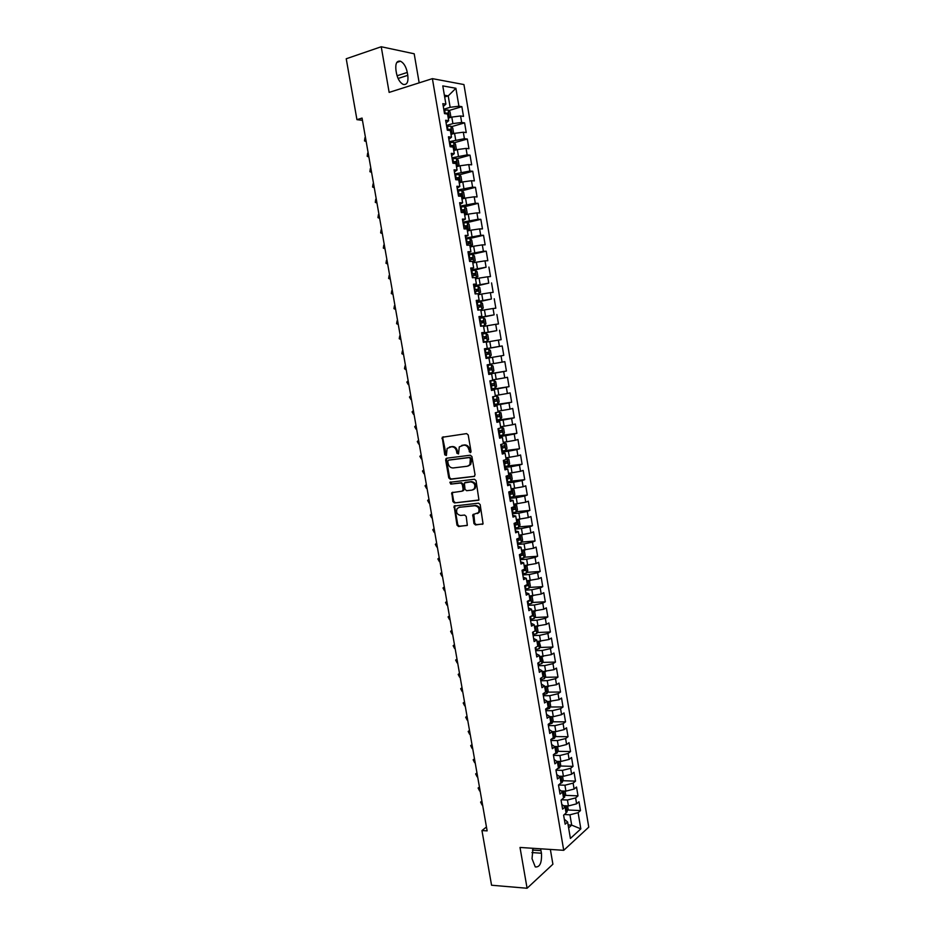 <?xml version="1.0" encoding="UTF-8"?>
<svg xmlns="http://www.w3.org/2000/svg" width="935" height="935" viewBox="0 0 935 935"><rect width="100%" height="100%" fill="white"/><g stroke="black" fill="none" stroke-linecap="round" stroke-linejoin="round"><path stroke-width="1.4" d="M470.293 452.657L471.041 451.453L468.213 434.974L466.612 433.606L442.232 437.276L444.756 454.819L446.381 455.474L447.14 448.414L451.488 446.778C454.071 446.743 455.754 448.192 456.525 451.149L456.899 453.265L458.536 453.907L459.284 446.86L463.713 445.165C466.343 445.13 468.038 446.591 468.809 449.56L470.293 452.657M473.94 523.553L475.518 524.956L483.068 523.845L480.169 504.573L478.58 503.17L454.118 506.045L456.981 525.119L458.547 526.51L467.325 525.306L466.226 516.459L464.648 515.056L460.686 515.442C456.97 514.624 455.789 512.322 457.157 508.546L459.284 507.308L474.863 505.73C478.603 506.513 479.819 508.804 478.498 512.614L472.841 514.671L473.94 523.553L474.735 523.238L476.324 524.64L482.892 524.044M486.445 826.984L481.957 830.572L487.135 830.876L362.055 118.079L356.936 119.657L362.453 120.346M481.957 830.572L491.565 885.235L527.083 888.25L552.901 864.221L550.364 849.436M419.172 82.853L414.193 53.786L381.235 46.75L389.147 92.401L432.391 78.645L563.723 850.312L520.012 847.449L527.083 888.25M381.235 46.75L346.231 58.765L356.936 119.657M473.998 476.534L475.062 474.84L471.93 456.596L470.328 455.216L446.673 458.208L445.644 459.903L448.777 477.902L450.331 479.269L474.419 476.394M476.055 480.625L478.942 499.991L454.445 502.936L452.879 501.546L451.804 492.663L462.112 491.179L463.164 489.508L462.276 484.377L460.698 482.998L450.775 484.12L449.875 482.296L474.466 479.234L476.055 480.625M432.391 78.645L463.935 84.559L588.769 827.148L563.723 850.312M484.494 349.106L502.188 345.962L503.778 355.37L501.043 355.849L502.095 362.137L504.83 361.635L506.419 371.031L503.684 371.557L504.748 377.833L507.471 377.272L509.049 386.646L506.338 387.23L507.389 393.495L510.101 392.887L511.667 402.225L508.979 402.88L510.031 409.121L512.719 408.455L514.297 417.781L511.609 418.483L512.66 424.724L515.337 423.999L516.903 433.302L514.238 434.062L515.279 440.28L517.955 439.497L519.521 448.788L516.856 449.606L517.908 455.812L520.561 454.971L522.116 464.239L519.474 465.104L520.514 471.298L523.156 470.41L524.722 479.655L522.081 480.578L523.121 486.761L525.75 485.814L527.305 495.036L524.687 496.017L525.727 502.188L528.345 501.183L529.9 510.381L527.282 511.422L528.322 517.581L530.928 516.517L532.482 525.704L529.876 526.802L530.916 532.938L533.511 531.816L535.054 540.991L532.471 542.136L533.499 548.261L536.082 547.092L537.625 556.243L535.054 557.447L536.082 563.56L538.654 562.332L540.185 571.46L537.625 572.723L538.654 578.823L541.213 577.538L542.744 586.642L540.196 587.963L541.225 594.041L543.773 592.708L545.304 601.789L542.767 603.168L543.784 609.234L546.32 607.844L547.852 616.913L545.327 618.339L546.344 624.405L548.868 622.955L550.388 632.002L547.875 633.486L548.892 639.528L551.405 638.032L552.924 647.055L550.423 648.586L551.44 654.629L553.941 653.074L555.46 662.085L552.971 663.663L553.987 669.694L556.465 668.081L557.985 677.08L555.507 678.716L556.524 684.724L558.99 683.064L560.509 692.029L558.043 693.723L559.048 699.719L561.514 698.013L563.022 706.965L560.568 708.707L561.573 714.691L564.027 712.926L565.535 721.855L563.092 723.655L564.097 729.627L555.857 731.637L552.281 731.602L553.31 737.668L550.773 739.562L552.328 748.678L554.852 746.749L555.881 752.804L553.356 754.744L554.899 763.837L557.412 761.861L558.44 767.904L555.928 769.902L557.47 778.972L559.971 776.95L561 782.969L558.499 785.026L560.03 794.084L562.519 791.992L563.548 798.011L561.058 800.115L562.59 809.149L565.067 807.01L566.084 813.006L563.618 815.168L565.149 824.191L567.615 821.994L564.308 819.235M549.067 729.464L552.281 731.602L549.745 733.472L548.191 724.333L550.738 722.498L549.71 716.42L547.162 718.232L545.608 709.081L548.167 707.304L547.127 701.215L544.567 702.968L543.013 693.793L545.584 692.064L544.544 685.963L541.973 687.669L540.407 678.471L542.99 676.8L541.949 670.687L539.366 672.335L537.8 663.114L540.395 661.501L539.355 655.365L536.76 656.966L535.182 647.733L537.8 646.167L536.76 640.019L534.142 641.562L532.564 632.305L535.194 630.798L534.142 624.638L531.524 626.123L529.946 616.843L532.576 615.405L531.536 609.234L528.894 610.66L527.317 601.357L529.958 599.966L528.918 593.783L526.265 595.151L524.675 585.836L527.34 584.504L526.288 578.298L523.623 579.618L522.034 570.28L524.71 568.994L523.658 562.788L520.982 564.039L519.392 554.677L522.081 553.462L521.017 547.232L518.329 548.436L516.739 539.051L519.439 537.894L518.376 531.653L515.676 532.798L514.075 523.39L516.786 522.291L515.734 516.038L513.011 517.113L511.41 507.693L514.145 506.641L513.081 500.377L510.346 501.405L508.745 491.962L511.48 490.968L510.416 484.692L507.67 485.662L506.069 476.195L508.815 475.26L507.752 468.973L504.993 469.884L503.381 460.394L506.151 459.517L505.075 453.218L502.305 454.059L500.692 444.557L503.474 443.739L502.399 437.428L499.617 438.211L498.004 428.686L500.786 427.926L499.722 421.591L496.917 422.328L495.305 412.779L498.11 412.078L497.023 405.732L494.218 406.409L492.593 396.837L495.41 396.195L494.334 389.837L491.506 390.444L489.882 380.861L492.71 380.276L491.635 373.906L488.795 374.456L487.158 364.849L490.01 364.323L488.923 357.93L486.071 358.432L484.435 348.79L487.299 348.334L486.212 341.929L483.348 342.362L481.7 332.708L484.575 332.311L483.488 325.894L480.613 326.257L478.965 316.579L481.852 316.252L480.765 309.812L477.867 310.128L476.231 300.427L479.129 300.158L478.03 293.707L475.132 293.952L473.472 284.228L476.394 284.018L475.296 277.555L472.374 277.742L470.726 267.994L473.648 267.854L472.549 261.368L469.615 261.496L467.956 251.725L470.901 251.644L469.802 245.157L466.857 245.215L465.186 235.421L468.143 235.398L467.044 228.9L464.076 228.9L462.416 219.082L465.385 219.129L464.274 212.607L461.306 212.537L459.634 202.708L462.615 202.813L461.504 196.268L458.524 196.14L456.853 186.287L459.845 186.451L458.734 179.906L455.731 179.719L454.059 169.843L457.063 170.065L455.953 163.496L452.937 163.251L451.254 153.352L454.281 153.644L453.159 147.064L450.132 146.737L448.449 136.814L451.488 137.176L450.366 130.584L447.327 130.199L445.633 120.253L448.695 120.673L447.573 114.058L444.511 113.614L442.816 103.656L445.89 104.136L442.793 85.903L455.894 88.276L458.921 106.204L450.144 107.303L443.763 109.231M448.753 110.599L461.867 106.672L458.921 106.204M461.867 106.672L463.503 116.396L460.569 115.963L461.668 122.462L452.902 123.595L446.521 125.465M451.418 126.704L464.601 122.871L461.668 122.462M464.601 122.871L466.238 132.571L463.316 132.209L464.403 138.696L449.267 141.664M454.071 142.786L467.325 139.034L464.403 138.696M467.325 139.034L468.949 148.712L466.051 148.408L467.138 154.883L452.014 157.828M456.724 158.821L470.036 155.163L467.138 154.883M470.036 155.163L471.672 164.829L468.774 164.583L469.861 171.035L454.749 173.945M459.365 174.822L472.748 171.257L469.861 171.035M472.748 171.257L474.372 180.899L471.497 180.712L472.584 187.152L457.484 190.039M461.995 190.787L475.459 187.316L472.584 187.152M475.459 187.316L477.084 196.934L474.209 196.806L475.296 203.246L460.207 206.097M464.625 206.717L478.159 203.339L475.296 203.246M478.159 203.339L479.772 212.935L476.92 212.876L478.007 219.293L462.93 222.109M467.36 230.781L469.849 228.923L469.043 224.143L467.196 222.577L480.847 219.328L478.007 219.293M480.847 219.328L482.472 228.9L479.62 228.9L480.707 235.304L465.642 238.098M469.791 238.483L483.535 235.281L480.707 235.304M483.535 235.281L485.148 244.83L482.32 244.888L483.395 251.281L468.353 254.051M471.754 254.449L486.223 251.188L483.395 251.281M486.223 251.188L487.825 260.725L485.008 260.842L486.083 267.223L471.053 269.958M472.946 270.542L486.083 267.223M488.9 267.071L490.501 276.585L487.696 276.772L488.771 283.13L473.753 285.841M473.881 286.624L488.771 283.13M491.565 282.919L493.166 292.41L490.384 292.655L491.448 299.001L476.441 301.678M476.546 302.297L491.448 299.001M494.229 298.732L495.83 308.199L493.049 308.503L494.124 314.838L479.117 317.491M479.199 317.935L494.124 314.838M496.894 314.511L498.484 323.966L495.725 324.316L496.789 330.639L481.805 333.269M481.852 333.538L496.789 330.639M499.547 330.254L501.137 339.685L498.378 340.095L499.442 346.406L484.47 349M502.188 345.962L499.442 346.406M555.285 736.57L568.036 736.722L566.528 727.804L564.097 729.627M568.036 736.722L565.605 738.568L566.61 744.529L558.382 746.562L554.548 746.492M557.833 751.308L570.537 751.553L569.029 742.659L566.61 744.529M570.537 751.553L568.118 753.458L569.123 759.395L560.907 761.452L556.828 761.359M560.357 766.022L573.026 766.349L571.53 757.479L569.123 759.395M573.026 766.349L570.619 768.313L571.624 774.238L563.419 776.307L559.118 776.179M562.893 780.713L575.516 781.122L574.02 772.263L571.624 774.238M575.516 781.122L573.12 783.133L574.125 789.046L565.932 791.139L561.432 790.975M565.406 795.358L578.005 795.86L576.509 787.025L574.125 789.046M578.005 795.86L575.621 797.917L576.615 803.831L568.433 805.935L563.735 805.725M567.919 809.99L580.483 810.575L578.987 801.751L576.615 803.831M580.483 810.575L578.111 812.679L580.834 828.878L570.397 838.438L567.615 821.994M561.783 804.357L565.067 807.01M568.106 824.939L571.682 825.126L569.941 814.806L564.343 814.525M578.111 812.679L569.941 814.806M580.834 828.878L571.682 825.126L568.609 827.884M559.247 789.444L562.519 791.992M568.433 805.935L567.428 800.021L561.456 799.776M575.621 797.917L567.428 800.021M556.711 774.496L559.971 776.95M565.932 791.139L564.927 785.213L558.534 784.991M573.12 783.133L564.927 785.213M554.163 759.512L557.412 761.861M563.419 776.307L562.414 770.37L555.974 770.195M570.619 768.313L562.414 770.37M551.615 744.505L554.852 746.749M560.907 761.452L559.89 755.503L553.462 755.363M568.118 753.458L559.89 755.503M558.382 746.562L557.365 740.59L550.937 740.508M565.605 738.568L557.365 740.59M546.508 714.387L549.71 716.42M555.857 731.637L554.841 725.654L548.413 725.618M563.092 723.655L554.841 725.654M543.936 699.275L547.127 701.215M561.573 714.691L553.321 716.678L549.757 716.666M553.321 716.678L552.304 710.693L545.876 710.693M560.568 708.707L552.304 710.693M541.365 684.139L544.544 685.963M559.048 699.719L547.22 701.706M550.785 701.694L549.768 695.687L543.34 695.733M558.043 693.723L549.768 695.687M538.794 668.957L541.949 670.687M556.524 684.724L544.673 686.711M548.237 686.676L547.22 680.657L540.792 680.75M555.507 678.716L547.22 680.657M536.211 653.752L539.355 655.365M553.987 669.694L542.125 671.681M545.689 671.622L544.673 665.591L538.244 665.732M552.971 663.663L544.673 665.591M533.628 638.512L536.76 640.019M551.44 654.629L539.565 656.627M543.142 656.534L542.113 650.491L535.685 650.678M550.423 648.586L542.113 650.491M531.033 623.248L534.142 624.638M548.892 639.528L537.017 641.539M540.582 641.41L539.553 635.356L533.125 635.59M547.875 633.486L539.553 635.356M528.427 607.937L531.536 609.234M546.344 624.405L534.446 626.415M538.011 626.263L536.982 620.197L530.566 620.478M545.327 618.339L536.982 620.197M525.832 592.591L528.918 593.783M543.784 609.234L531.875 611.256M535.439 611.081L534.411 605.003L527.995 605.331M542.767 603.168L534.411 605.003M523.214 577.222L526.288 578.298M541.225 594.041L529.303 596.062M532.868 595.864L531.84 589.775L525.412 590.149M540.196 587.963L531.84 589.775M520.608 561.818L523.658 562.788M538.654 578.823L526.721 580.845M530.285 580.623L529.245 574.511L522.829 574.932M537.625 572.723L529.245 574.511M517.978 546.379L521.017 547.232M536.082 563.56L524.138 565.582M527.702 565.336L526.662 559.212L520.246 559.679M535.054 557.447L526.662 559.212M515.349 530.905L518.376 531.653M533.499 548.261L521.543 550.294M525.108 550.025L524.067 543.889L517.651 544.404M532.471 542.136L524.067 543.889M512.719 515.395L515.734 516.038M530.916 532.938L518.995 535.252M522.501 534.668L521.461 528.52L515.045 529.093M529.876 526.802L521.461 528.52M510.078 499.851L513.081 500.377M528.322 517.581L516.342 519.626M519.907 519.287L518.855 513.128L512.438 513.747M527.282 511.422L518.855 513.128M507.436 484.283L510.416 484.692M525.727 502.188L513.736 504.234M517.289 503.883L516.249 497.7L509.832 498.367M524.687 496.017L516.249 497.7M504.783 468.669L507.752 468.973M523.121 486.761L511.118 488.818M514.671 488.432L513.631 482.238L507.214 482.951M522.081 480.578L513.631 482.238M502.13 453.019L505.075 453.218M520.514 471.298L508.5 473.355M512.053 472.946L511.001 466.74L504.596 467.5M519.474 465.104L511.001 466.74M499.465 437.346L502.399 437.428M517.908 455.812L505.87 457.869M509.423 457.437L508.371 451.219L501.966 452.026M516.856 449.606L508.371 451.219M496.801 421.627L499.722 421.591M515.279 440.28L503.24 442.349M506.793 441.881L505.742 435.652L499.325 436.505M514.238 434.062L505.742 435.652M494.124 405.883L497.023 405.732M512.66 424.724L500.599 426.792M504.152 426.302L503.1 420.06L496.684 420.96M511.609 418.483L503.1 420.06M491.448 390.094L494.334 389.837M510.031 409.121L497.958 411.201M501.511 410.675L500.459 404.423L494.042 405.381M508.979 402.88L500.459 404.423M488.76 374.281L491.635 373.906M507.389 393.495L495.305 395.575M498.858 395.026L497.806 388.761L491.389 389.766M506.338 387.23L497.806 388.761M504.748 377.833L492.651 379.914M496.204 379.341L495.141 373.053L488.736 374.117M503.684 371.557L495.141 373.053M484.459 348.895L487.299 348.334M502.095 362.137L489.987 364.229M493.54 363.621L492.476 357.322L488.923 357.941M501.043 355.849L492.476 357.322M481.759 332.989L484.575 332.311M490.875 347.867L489.811 341.555L486.258 342.198M498.378 340.095L489.811 341.555M479.047 317.047L481.852 316.252M488.199 332.077L487.135 325.754L483.582 326.42M495.725 324.316L487.135 325.754M476.336 301.07L479.129 300.158M485.522 316.252L484.447 309.906L480.894 310.607M493.049 308.503L484.447 309.906M473.613 285.046L476.394 284.018M482.834 300.392L481.759 294.034L478.206 294.759M490.384 292.655L481.759 294.034M470.889 269L473.648 267.854M480.146 284.497L479.071 278.127L475.518 278.887M487.696 276.772L479.071 278.127M468.154 252.917L470.901 251.644M477.446 268.567L476.371 262.186L472.818 262.969M485.008 260.842L476.371 262.186M465.42 236.789L468.143 235.398M474.746 252.602L473.659 246.209L470.118 247.015M482.32 244.888L473.659 246.209M462.673 220.625L465.385 219.129M472.035 236.602L470.948 230.185L467.406 231.027M479.62 228.9L470.948 230.185M459.926 204.438L462.615 202.813M469.323 220.566L468.236 214.138L464.683 215.015M476.92 212.876L468.236 214.138M457.168 188.204L459.845 186.451M466.6 204.496L465.513 198.056L461.96 198.956M474.209 196.806L465.513 198.056M454.41 171.935L457.063 170.065M463.877 188.379L462.778 181.928L459.237 182.863M471.497 180.712L462.778 181.928M451.64 155.631L454.281 153.644M461.142 172.239L460.043 165.775L456.502 166.734M468.774 164.583L460.043 165.775M448.87 139.292L451.488 137.176M458.407 156.063L457.308 149.577L453.755 150.57M466.051 148.408L457.308 149.577M446.089 122.917L448.695 120.673M455.661 139.853L454.562 133.354L451.009 134.371M463.316 132.209L454.562 133.354M443.307 106.496L445.89 104.136M452.902 123.595L451.804 117.085L448.262 118.137M460.569 115.963L451.804 117.085M444.674 96.971L448.216 95.884L444.382 95.23M450.144 107.303L448.216 95.884L455.894 88.276M473.239 514.32L473.391 515.173M407.286 72.439C406.059 66.689 403.803 62.949 400.519 61.219C396.756 60.506 395.236 63.533 395.961 70.289L396.463 73.222C397.702 78.961 399.946 82.689 403.195 84.395C406.994 85.108 408.525 82.093 407.789 75.326L407.286 72.439L397.071 75.77M533.02 848.302L532.027 858.681L535.288 866.932C539.881 867.399 541.938 862.83 541.458 853.223L540.582 848.793M488.713 373.942L506.419 371.031M491.331 389.427L509.049 386.646M493.96 404.878L511.667 402.225M496.578 420.294L514.297 417.781M503.159 434.822L501.861 427.143L503.614 428.253L504.397 432.893L503.135 434.868L499.185 435.663L516.903 433.302M504.245 450.717L519.521 448.788M507.939 465.922L522.116 464.239M511.001 481.174L524.722 479.655M449.992 482.168L450.647 482.086M463.69 490.466L463.012 490.548M513.677 496.45L527.305 495.036M516.33 511.69L529.9 510.381M518.983 526.896L532.482 525.704M521.625 542.078L535.054 540.991M524.266 557.225L537.625 556.243M526.896 572.349L540.185 571.46M529.514 587.425L542.744 586.642M532.12 602.479L545.304 601.789M534.726 617.509L547.852 616.913M537.321 632.492L550.388 632.002M539.904 647.452L552.924 647.055M542.487 662.389L555.46 662.085M545.058 677.279L557.985 677.08M547.63 692.145L560.509 692.029M550.189 706.989L563.022 706.965M552.749 721.797L565.535 721.855M470.796 452.4L469.627 449.326C468.856 446.357 467.149 444.896 464.531 444.931L463.713 445.165M461.656 445.434L464.531 444.931M449.466 447.047L452.318 446.544C454.901 446.509 456.584 447.97 457.355 450.915L458.501 453.954M443.354 436.797L442.769 438.34L446.346 455.509M447 458.162L446.474 459.658L449.595 477.633L451.161 479.012L474.571 476.301M470.352 458.536L469.241 457.566L448.473 460.172L447.748 461.352L448.134 463.573C448.905 466.495 450.576 467.956 453.159 467.956L467.348 466.238L469.884 464.742L470.352 458.536L471.17 458.29L469.241 457.566M449.069 459.997L470.048 457.32M468.377 465.946L470.691 464.485L471.556 460.534L470.737 460.78M471.17 458.29L471.556 460.534M478.743 500.213L454.445 502.936M452.82 492.184L452.365 493.598L453.697 501.265L455.263 502.644M462.93 490.898L463.97 489.227L463.094 484.108L461.516 482.729L450.775 484.12M450.775 481.946L451.605 483.851M472.105 490.092L474.267 488.806C475.658 484.949 474.466 482.635 470.679 481.864L464.379 482.951L464.999 489.297L466.588 490.688L472.105 490.092M473.145 489.776L475.074 488.526C476.464 484.681 475.272 482.367 471.497 481.595L470.679 481.864M465.548 482.367L471.497 481.595M473.823 514.168L474.735 523.238M477.434 513.572L479.293 512.31C480.613 508.511 479.41 506.221 475.67 505.438L474.863 505.73M459.003 507.354L475.67 505.438M455.111 505.566L454.69 506.945L457.788 524.816L459.354 526.206L467.161 525.482M449.793 117.681L450.834 116.653L450.016 111.803L448.064 109.933L443.938 110.26M447.713 114.923L447.912 112.983L444.464 113.345M444.931 113.673L447.912 112.983M365.456 137.503L366.134 141.36M366.169 141.571L364.486 140.904L364.954 137.655M452.423 133.962L453.568 132.805L452.75 127.966L450.799 126.132L446.696 126.482M451.663 134.184L450.986 134.196M450.46 131.122L450.658 129.182L447.21 129.556M447.281 129.93L450.658 129.182M368.168 152.943L368.846 156.799M368.881 156.998L367.198 156.309L367.665 153.095M455.041 150.208L456.292 148.91L455.474 144.083L453.545 142.284L449.443 142.658M454.597 150.336L453.72 150.348M453.206 147.286L453.417 145.346L449.957 145.731M450.027 146.082L453.417 145.346M370.879 168.358L371.546 172.204M371.581 172.391L369.898 171.689L370.365 168.499M456.327 158.447L457.671 166.418L459.015 164.981L458.208 160.165L456.28 158.412L452.178 158.81M457.542 166.453L456.455 166.477M455.427 163.45L456.338 163.391L456.151 161.474L452.704 161.872M452.762 162.187L454.281 161.989L455.088 163.099M373.579 183.739L374.245 187.584M374.281 187.748L372.586 187.035L373.065 183.879M459.225 182.828L461.738 181.016L460.92 176.212L459.003 174.494L454.913 174.915M459.05 174.541L460.394 182.489L459.178 182.559M456.56 179.765L459.062 179.473L458.898 177.568L455.438 177.966M455.485 178.269L457.016 178.059L457.811 179.228M376.267 199.085L376.934 202.918M376.969 203.07L375.274 202.346L375.753 199.225M461.948 198.851L464.45 197.028L463.631 192.224L461.726 190.541L457.647 190.985M463.082 198.559L461.902 198.606M458.489 195.964L461.785 195.532L461.621 193.627L458.162 194.036M458.208 194.305L459.751 194.106L460.534 195.286M378.955 214.407L379.622 218.229M379.645 218.358L377.962 217.633L378.441 214.536M464.66 214.828L467.149 212.993L466.343 208.201L464.485 206.6L460.371 207.032M465.794 214.559L464.625 214.618M461.212 211.988L464.496 211.544L464.344 209.639L460.885 210.071M460.932 210.317L462.474 210.106L463.246 211.298M464.485 206.6L465.829 214.512M381.632 229.683L382.31 233.505M382.333 233.621L380.639 232.873L381.129 229.811M468.528 230.477L467.196 222.577L463.082 223.033M468.493 230.513L467.325 230.594M463.924 227.988L467.208 227.521L467.068 225.627L463.596 226.071M463.643 226.282L465.198 226.071L465.946 227.275M384.308 244.935L384.986 248.745M384.998 248.85L383.315 248.091L383.806 245.064M470.06 246.7L472.537 244.818L471.731 240.05L469.849 238.483L465.794 238.998M471.193 246.443L470.036 246.536M466.635 243.941L469.908 243.474L469.779 241.581L466.308 242.025M466.343 242.223L467.921 242.013L468.645 243.229M386.985 260.152L387.651 263.95M387.663 264.044L385.98 263.273L386.471 260.269M472.759 262.583L475.225 260.678L474.419 255.921L472.549 254.39L468.505 254.928M473.893 262.338L472.736 262.443M469.335 259.86L472.607 259.381L472.491 257.487L469.019 257.955M469.043 258.118L470.621 257.908L471.333 259.135M389.65 275.346L390.316 279.133M390.327 279.214L388.633 278.431L389.135 275.451M475.447 278.431L477.914 276.503L477.107 271.769L475.237 270.273L471.205 270.834M476.581 278.198L475.424 278.314M472.035 275.755L475.296 275.252L475.19 273.371L471.707 273.85M471.731 273.978L473.332 273.768L474.022 275.019M392.303 290.493L392.969 294.28M392.981 294.35L391.298 293.555L391.8 290.61M478.124 294.244L480.578 292.304L479.784 287.571L477.914 286.11L473.893 286.694M479.258 294.011L478.112 294.151M474.723 291.603L477.984 291.101L477.878 289.219L474.407 289.698M474.419 289.815L476.02 289.605L476.698 290.867M394.956 305.616L395.622 309.392M395.634 309.45L393.939 308.643L394.453 305.722M480.8 310.023L483.255 308.059L482.448 303.337L480.602 301.911L476.581 302.519M481.934 309.801L480.789 309.952M477.411 307.416L480.66 306.902L480.567 305.02L477.095 305.523M477.107 305.605L478.72 305.394L479.375 306.692M397.609 320.705L398.275 324.48L396.592 323.697L397.094 320.81M480.613 326.245L484.599 325.555L485.919 323.779L485.113 319.069L483.266 317.678L479.258 318.309M484.599 325.555L480.602 326.198M480.087 323.206L483.337 322.668L483.255 320.798L479.772 321.313M479.784 321.371L481.396 321.149L482.039 322.47M400.25 335.77L400.916 339.534M400.916 339.557L399.222 338.715L399.736 335.864M483.278 341.965L487.264 341.275L488.573 339.475L487.778 334.765L485.931 333.421L481.934 334.075M487.264 341.275L483.278 341.941M482.764 338.949L486.001 338.412L485.931 336.542L482.448 337.067M482.448 337.103L484.073 336.88L484.692 338.236M402.892 350.8L403.546 354.552L401.863 353.71L402.377 350.894M488.643 349.152L489.963 356.913L485.943 357.649L489.928 356.96L491.226 355.125L490.431 350.438L488.596 349.117L484.61 349.795M485.429 354.669L488.666 354.108L488.596 352.25L485.113 352.775L486.749 352.565L487.334 353.991M405.521 365.795L405.661 369.629L404.481 368.682L405.007 365.877M491.249 364.79L487.275 365.492L491.249 364.79L493.072 366.064L493.867 370.751L492.616 372.562L491.296 364.814M492.616 372.562L488.596 373.322M491.261 367.911L489.414 368.226L489.379 370.096L488.093 370.318L488.771 370.225L491.319 369.781L491.261 367.911L487.778 368.46M408.291 384.577L406.842 382.123L408.151 380.755L408.805 384.495M493.902 380.416L489.928 381.141L493.902 380.416L495.714 381.667L496.508 386.33L495.258 388.177L493.949 380.451M495.258 388.177L491.261 388.96M490.746 385.991L493.972 385.407L493.925 383.549L490.431 384.11M493.925 383.549L492.079 383.853L492.032 385.723L490.746 385.945M410.909 399.502L409.46 397.024L410.769 395.669L411.423 399.42M493.902 404.563L497.864 403.803L499.15 401.886L498.355 397.223L496.543 396.019L494.089 396.498M496.543 396.019L495.41 396.195M493.399 401.594L496.614 401.01L496.578 399.151L493.084 399.724M494.732 399.432L494.673 401.302L493.388 401.524M413.527 414.392L412.078 411.891L413.375 410.558L414.03 414.31M496.543 420.131L500.505 419.348L501.768 417.407L500.985 412.756L498.063 411.832M499.185 411.587L498.051 411.751M496.041 417.174L499.255 416.578L499.22 414.719L495.725 415.304M497.432 415.011L497.315 416.846L496.029 417.08M415.993 425.46L416.648 429.177M415.981 425.413L414.684 426.734L416.133 429.247M501.861 427.143L500.692 427.377M501.815 427.12L500.681 427.272M498.682 432.718L501.896 432.099L501.861 430.264L498.367 430.86M500.12 430.544L499.944 432.367L498.659 432.601M418.6 440.303L419.242 444.008M418.588 440.245L417.279 441.554L418.728 444.078M501.815 451.173L505.753 450.343L507.015 448.344L506.232 443.716L503.322 442.886M504.444 442.617L503.31 442.758M501.324 448.227L504.514 447.596L504.491 445.761L501.008 446.369M502.785 446.042L502.574 447.853L501.289 448.087M421.194 455.111L421.849 458.816M421.182 455.041L419.873 456.327L421.334 458.875M504.444 466.635L508.371 465.794L509.622 463.76L508.839 459.143L505.952 458.36M507.062 458.08L505.928 458.22M503.942 463.702L507.144 463.07L507.121 461.224L503.626 461.843M505.449 461.516L505.192 463.304L503.918 463.538M423.789 469.896L424.432 473.589M423.777 469.814L422.468 471.076L423.917 473.648M507.062 482.074L510.989 481.209L512.228 479.152L511.445 474.536L508.57 473.811M509.68 473.507L508.546 473.636M506.571 479.141L509.75 478.498L509.75 476.663L506.256 477.294M508.091 476.955L507.81 478.72L506.536 478.954M426.372 484.646L427.026 488.327M426.36 484.54L425.051 485.803L426.512 488.386M509.68 497.478L513.596 496.59L514.834 494.498L514.051 489.893L511.188 489.215M512.286 488.9L511.153 489.028M509.178 494.557L512.368 493.89L512.368 492.055L508.874 492.71M510.732 492.359L510.416 494.101L509.143 494.334M428.955 499.36L429.609 503.042M428.943 499.255L427.634 500.482L429.095 503.088M512.286 512.847L516.19 511.936L517.429 509.82L516.646 505.227L513.794 504.596M514.893 504.269L513.759 504.374M511.796 509.926L514.975 509.259L514.975 507.425L511.48 508.079M513.362 507.728L513.023 509.446L511.749 509.68M431.538 514.051L432.18 517.721M431.514 513.923L430.205 515.15L431.666 517.768M514.893 528.182L518.785 527.246L520.012 525.108L519.241 520.526L516.389 519.942M517.487 519.591L516.354 519.696M514.402 525.271L517.569 524.582L517.581 522.758L514.086 523.425M515.991 523.062L515.629 524.757L514.355 525.002M434.109 528.707L434.752 532.366M434.085 528.567L432.776 529.771L434.237 532.412M521.414 542.475L520.129 534.913L521.823 535.778L522.595 540.36L521.379 542.534L517.487 543.48M516.997 540.582L520.164 539.881L520.187 538.057L518.037 538.49M518.609 538.373L518.212 540.044L516.95 540.29M436.68 543.328L437.311 546.987M436.645 543.188L435.336 544.369L436.797 547.022M522.513 550.224L521.578 550.528M522.77 550.201L524.406 551.019L525.178 555.577L523.962 557.774L520.082 558.744M519.591 555.846L522.747 555.145L522.77 553.321L522.069 553.426M521.216 553.649L520.807 555.297L519.533 555.542M439.24 557.926L439.871 561.573M439.205 557.763L437.896 558.943L439.368 561.608M524.897 565.535L524.161 565.768M525.47 565.488L526.978 566.213L527.749 570.759L526.545 572.991L522.665 573.985M522.174 571.098L525.33 570.373L525.365 568.562L524.652 568.667M525.33 570.373L522.116 570.759M441.787 572.5L442.43 576.135M441.764 572.325L440.443 573.482L441.916 576.17M528.182 580.752L529.549 581.371L530.32 585.918L529.116 588.173L525.248 589.19M524.757 586.303L527.913 585.579L527.948 583.767L527.235 583.872M527.913 585.579L524.699 585.941M444.347 587.028L444.978 590.663M444.312 586.841L442.991 587.986L444.464 590.698M530.905 595.981L532.108 596.507L532.88 601.041L531.676 603.32L527.831 604.361M527.34 601.486L530.484 600.737L530.519 598.926L529.806 599.043M530.484 600.737L528.1 600.948M446.895 601.544L447.526 605.155M446.86 601.345L445.539 602.467L447.012 605.19M533.628 611.174L534.668 611.607L535.428 616.13L534.247 618.444L530.39 619.496M531.057 619.379L530.566 616.504L533.043 615.873L533.09 614.061L532.377 614.19M449.431 616.013L450.062 619.636M449.396 615.803L448.075 616.913L449.548 619.66M536.374 626.333L537.216 626.672L537.987 631.183L536.795 633.521L532.962 634.608M534.119 631.417L535.603 630.973L535.661 629.173L534.937 629.29M451.967 630.459L452.598 634.07M451.921 630.237L450.6 631.335L452.084 634.094M539.133 641.468L540.524 646.214L539.355 648.574L535.521 649.673M537.754 646.19L538.221 644.238L537.496 644.367M454.492 644.881L455.123 648.481M454.457 644.647L453.136 645.723L454.609 648.493M541.903 656.569L543.071 661.209L541.903 663.593L538.069 664.715M540.348 661.22L540.781 659.28L540.044 659.409M457.016 659.269L457.647 662.857M456.981 659.023L455.649 660.087L457.133 662.868M544.708 671.634L545.596 676.169L544.439 678.588L540.617 679.722M542.896 676.227L543.328 674.287L542.592 674.427M459.541 673.632L460.172 677.209M459.494 673.364L458.173 674.415L459.658 677.221M547.384 686.676L548.132 691.094L546.975 693.536L543.165 694.705M545.432 691.199L545.865 689.259L545.128 689.399M462.054 687.961L462.685 691.538M462.007 687.681L460.675 688.721L462.171 691.538M549.92 701.694L550.657 705.995L549.535 708.403L545.701 709.653M547.968 706.147L548.401 704.195L547.665 704.347M464.566 702.255L465.186 705.831M464.52 701.975L463.187 702.991L464.672 705.831M552.456 716.678L553.169 720.862L552.059 723.293L548.237 724.555M550.493 721.049L550.937 719.108L550.189 719.26M467.068 716.526L467.699 720.09M467.021 716.233L465.688 717.227L467.173 720.09M554.993 731.626L555.682 735.693L554.548 738.218L550.984 739.398M553.017 735.938L553.462 733.987L552.714 734.15M469.569 730.773L470.188 734.326M469.51 730.457L468.178 731.451L469.674 734.314M557.517 746.551L558.195 750.501L557.061 753.049L554.151 754.136M555.542 750.782L555.986 748.83L555.238 749.005M472.058 744.985L472.689 748.526M472 744.657L470.679 745.627L472.163 748.526M560.042 761.429L560.696 765.274L559.562 767.845L557.307 768.804M558.043 765.601L558.499 763.65L557.751 763.825M474.548 759.162L475.167 762.703M474.489 758.834L473.157 759.793L474.653 762.691M562.554 776.284L563.186 780.012L562.064 782.607L560.474 783.39M560.556 780.386L561.012 778.434L560.252 778.61M477.037 773.315L477.656 776.856M476.979 772.976L475.646 773.911L476.967 772.964M477.142 776.833L475.646 773.911M565.067 791.103L565.675 794.715L563.536 797.941M563.057 795.136L563.513 793.184L562.753 793.371M479.515 787.445L480.134 790.975M479.456 787.095L478.112 788.018L479.445 787.06M479.62 790.952L478.112 788.018M567.568 805.9L568.164 809.394L566.026 812.655M565.558 809.862L566.014 807.898L565.254 808.097M481.992 801.54L482.6 805.058M481.922 801.178L480.59 802.09L481.911 801.108M482.086 805.035L480.59 802.09M469.627 449.326L468.809 449.56M462.556 445.2L461.738 445.422M457.718 453.031L456.899 453.265M457.355 450.915L456.525 451.149M452.318 446.544L451.488 446.778M450.354 446.801L449.525 447.035M445.586 454.585L444.756 454.819M442.769 438.34L441.939 438.562M469.989 451.453L469.183 451.687M451.161 479.012L450.331 479.269M449.595 477.633L448.777 477.902M446.474 459.658L445.644 459.903M449.303 459.926L448.473 460.172M453.697 501.265L452.879 501.546M452.365 493.598L451.547 493.879M463.97 489.227L463.164 489.508M463.094 484.108L462.276 484.377M461.516 482.729L460.698 482.998M465.981 482.215L465.162 482.483M473.414 515.536L472.607 515.84M460.09 507.015L459.284 507.308M459.354 526.206L458.547 526.51M457.788 524.816L456.981 525.119M454.69 506.945L453.872 507.237M482.811 524.114L482.226 524.348M476.324 524.64L475.518 524.956M398.088 78.47L407.789 75.326M531.933 852.568L541.458 853.223M532.424 850.055L541.014 850.628M449.431 117.787L448.11 109.979M445.153 113.228L444.628 110.143M445.855 113.544L447.783 112.971M452.189 134.032L450.857 126.178M447.9 129.439L447.374 126.365M448.601 129.731L450.53 129.17M454.936 150.243L453.592 142.33M450.647 145.615L450.121 142.541M451.336 145.883L453.276 145.334M453.382 161.755L452.867 158.693M454.071 161.989L456.011 161.463M456.116 177.86L455.602 174.798M456.794 178.059L458.734 177.545M463.117 198.524L461.773 190.588M458.84 193.919L458.325 190.869M459.517 194.106L461.458 193.603M461.563 209.954L461.048 206.915M462.007 212.549L461.89 211.871M462.229 210.106L464.169 209.627M464.274 225.954L463.76 222.916M464.777 228.9L464.601 227.871M464.94 226.071L466.881 225.604M471.228 246.408L469.896 238.519M466.986 241.908L466.471 238.881M467.547 245.204L467.313 243.825M467.652 242.013L469.58 241.557M473.928 262.291L472.596 254.437M469.697 257.838L469.183 254.811M470.305 261.473L470.013 259.743M470.34 257.908L472.28 257.476M476.616 278.151L475.284 270.308M472.385 273.733L471.871 270.718M473.063 277.695L472.713 275.638M473.04 273.768L474.98 273.347M479.293 293.976L477.96 286.145M475.085 289.581L474.571 286.577M475.81 293.894L475.401 291.486M475.728 289.593L477.656 289.195M481.969 309.754L480.648 301.947M477.762 305.406L477.259 302.402M478.556 310.058L478.089 307.299M478.404 305.394L480.345 305.009M484.634 325.509L483.313 317.713M480.45 321.196L479.935 318.192M481.28 326.081L480.765 323.089M481.081 321.149L483.021 320.775M487.299 341.228L485.978 333.456M483.115 336.951L482.612 333.959M483.944 341.824L483.442 338.832M483.746 336.88L485.686 336.518M485.791 352.659L485.277 349.678M486.609 357.532L486.106 354.552M486.41 352.565L488.35 352.226M488.444 368.343L487.941 365.375M489.274 373.205L488.771 370.225M489.379 370.096L491.319 369.781M491.109 383.993L490.594 381.024M491.927 388.843L491.424 385.875M492.032 385.723L493.972 385.407M497.899 403.756L496.59 396.054M493.75 399.607L493.259 396.685M494.58 404.446L494.066 401.477M494.673 401.302L496.614 401.01M500.529 419.301L499.232 411.61M496.403 415.187L495.959 412.615M497.221 420.014L496.719 417.057M497.315 416.846L499.255 416.578M499.033 430.743L498.659 428.51M499.851 435.546L499.348 432.601M499.944 432.367L501.896 432.099M505.788 450.296L504.491 442.641M501.674 446.252L501.347 444.37M502.481 451.056L501.99 448.11M502.574 447.853L504.514 447.596M508.406 465.747L507.109 458.103M504.292 461.726L504.035 460.195M505.11 466.518L504.608 463.585M505.192 463.304L507.144 463.07M511.013 481.151L509.727 473.531M506.922 477.177L506.712 475.973M507.728 481.957L507.237 479.024M507.81 478.72L509.75 478.498M513.619 496.532L512.333 488.923M509.54 492.593L509.388 491.728M510.346 497.362L509.844 494.44M510.416 494.101L512.368 493.89M516.225 511.877L514.94 504.292M512.953 512.731L512.462 509.809M513.023 509.446L514.975 509.259M518.82 527.2L517.534 519.615M515.559 528.065L515.056 525.154M515.629 524.757L517.569 524.582M518.154 543.364L517.663 540.465M518.212 540.044L520.164 539.881M523.997 557.716L522.723 550.201M520.748 558.639L520.257 555.741M520.807 555.297L522.747 555.145M526.569 572.933L525.318 565.5M523.331 573.868L522.84 570.981M529.14 588.115L527.901 580.764M525.914 589.073L525.423 586.187M531.711 603.262L530.484 596.004M528.485 604.244L527.995 601.369M534.271 618.386L533.055 611.198M531.594 615.943L533.043 615.873M536.83 633.462L535.626 626.356M533.616 634.491L533.184 631.955M534.832 631.008L535.603 630.973M539.378 648.516L538.186 641.492M536.176 649.556L535.802 647.359M541.926 663.534L540.746 656.592M538.724 664.598L538.408 662.74M544.462 678.518L543.305 671.657M541.271 679.605L541.014 678.074M546.998 693.478L545.853 686.699M543.819 694.588L543.609 693.384M549.535 708.403L548.401 701.706M546.356 709.536L546.204 708.66M552.059 723.293L550.937 716.678M554.572 738.159L553.462 731.614M557.085 752.979L555.986 746.516M559.597 767.775L558.511 761.394M562.099 782.548L561.023 776.237M564.6 797.274L563.536 791.057M567.089 811.977L566.049 805.83M443.061 437.054L442.232 437.276M446.755 458.395L445.925 458.641M470.691 464.485L469.884 464.742M452.622 492.394L451.804 492.663M463.725 490.431L462.907 490.711M450.693 482.028L449.875 482.296M475.074 488.526L474.267 488.806M473.648 514.367L472.841 514.671M479.293 512.31L478.498 512.614M454.936 505.765L454.118 506.045M396.791 62.446L400.519 61.219M454.281 161.989L456.151 161.474M457.016 178.059L458.898 177.568M459.751 194.106L461.621 193.627M462.474 210.106L464.344 209.639M465.198 226.071L467.068 225.627M467.921 242.013L469.779 241.581M470.621 257.908L472.491 257.487M473.332 273.768L475.19 273.371M476.02 289.605L477.878 289.219M478.72 305.394L480.567 305.02M481.396 321.149L483.255 320.798M484.073 336.88L485.931 336.542M486.749 352.565L488.596 352.25M494.79 399.432L496.578 399.151M497.958 414.906L499.22 414.719M500.856 430.392L501.861 430.264M503.649 445.866L504.491 445.761M506.384 461.317L507.121 461.224M509.084 476.733L509.75 476.663M511.749 492.126L512.368 492.055"/></g></svg>

